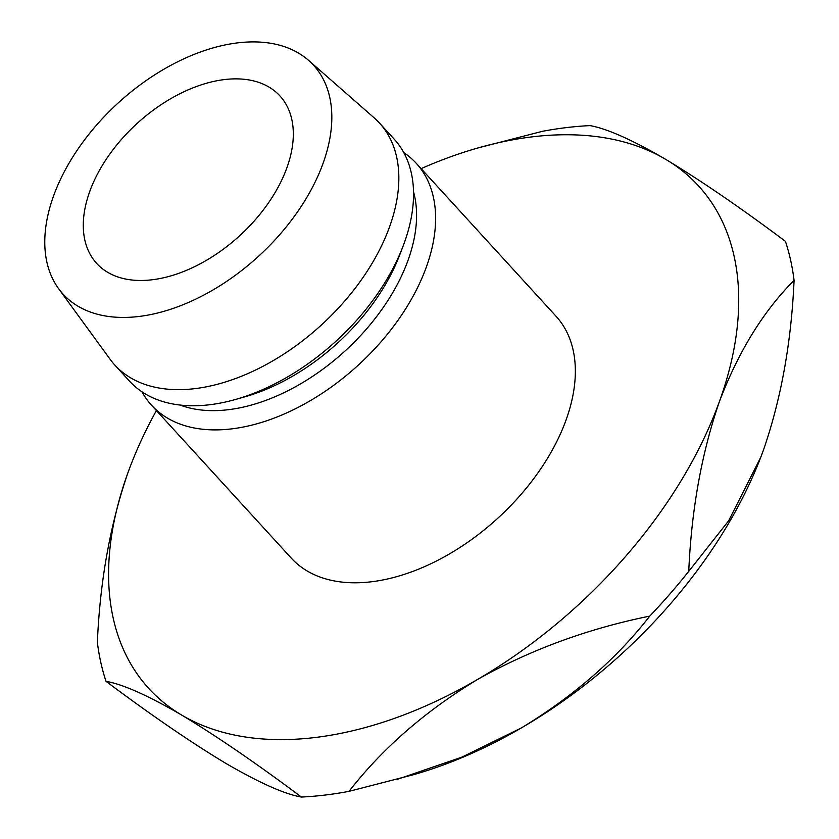 <?xml version="1.0" encoding="UTF-8"?>
<svg xmlns="http://www.w3.org/2000/svg" width="839" height="839" viewBox="0 0 839 839"><rect width="100%" height="100%" fill="white"/><g stroke="black" fill="none" stroke-linecap="round" stroke-linejoin="round"><path stroke-width="1.26" d="M89.742 191.491A124.141 76.045 137.6 0 1 180.018 93.664A124.141 76.045 137.6 0 1 279.932 95.929A124.141 76.045 137.6 0 1 286.865 167.852A124.141 76.045 137.6 0 1 196.588 265.68A124.141 76.045 137.6 0 1 96.674 263.415A124.141 76.045 137.6 0 1 89.742 191.491M142.001 391.834A179.305 109.846 -42.4 0 0 151.555 405.258L291.301 558.155A179.305 109.846 -42.4 0 0 435.63 561.417A179.305 109.846 -42.4 0 0 566.021 420.108A179.305 109.846 -42.4 0 0 556.016 316.219L416.27 163.322A179.305 109.846 -42.4 0 0 403.769 152.604M151.555 405.258A179.305 109.846 -42.4 0 0 295.884 408.52A179.305 109.846 -42.4 0 0 426.285 267.211A179.305 109.846 -42.4 0 0 416.27 163.322M180.123 405.059A165.514 101.393 -42.4 0 0 407.974 260.478A165.514 101.393 -42.4 0 0 413.512 191.753M58.604 288.658L110.066 359.239A179.305 109.846 -42.4 0 0 114.786 365.017L129.489 381.116A179.305 109.846 -42.4 0 0 235.644 399.427L245.019 396.763A165.514 101.393 -42.4 0 0 399.427 255.643L402.919 246.551A179.305 109.846 -42.4 0 0 404.22 243.069A179.305 109.846 -42.4 0 0 394.215 139.18L379.501 123.081A179.305 109.846 -42.4 0 0 374.173 117.869L308.49 60.282A169.656 103.931 -42.4 0 0 172.131 64.634A169.656 103.931 -42.4 0 0 53.602 195.833A169.656 103.931 -42.4 0 0 58.604 288.658A169.656 103.931 -42.4 0 0 194.774 299.586A169.656 103.931 -42.4 0 0 323.005 163.511A169.656 103.931 -42.4 0 0 308.49 60.282M235.644 399.427A179.305 109.846 -42.4 0 0 402.919 246.551M114.786 365.017A179.305 109.846 -42.4 0 0 259.115 368.279A179.305 109.846 -42.4 0 0 389.516 226.97A179.305 109.846 -42.4 0 0 379.501 123.081M156.411 410.554A372.411 228.135 -42.4 0 0 130.664 465.425A372.411 228.135 -42.4 0 0 127.968 472.651A372.411 228.135 -42.4 0 0 181.643 715.048A372.411 228.135 -42.4 0 0 477.339 679.58A372.411 228.135 -42.4 0 0 719.348 401.724A372.411 228.135 -42.4 0 0 665.663 159.326A372.411 228.135 -42.4 0 0 478.083 147.916A372.411 228.135 -42.4 0 0 421.126 168.629M688.746 571.338C691.483 509.483 701.687 452.945 719.348 401.724C738.404 351.646 763.312 311.206 794.072 280.383C791.334 342.249 781.14 398.787 763.48 450.008L760.805 457.161L728.692 520.736L688.746 571.338A413.784 253.483 137.6 0 1 649.753 616.109C616.455 658.951 573.687 696.202 521.47 727.864A372.411 228.135 137.6 0 1 413.365 774.743L349.045 791.334A413.784 253.483 137.6 0 1 301.4 797.05C284.662 794.145 259.45 782.902 225.775 763.333C191.302 742.599 151.387 715.268 106.018 681.331A413.784 253.483 137.6 0 1 97.366 642.265C100.04 580.724 110.245 524.186 127.968 472.651L129.531 468.414M349.045 791.334C382.353 748.493 425.111 711.241 477.339 679.58C530.059 649.9 587.531 628.736 649.753 616.109M106.018 681.331C122.756 684.225 147.968 695.468 181.643 715.048C216.116 735.772 256.042 763.112 301.4 797.05M794.072 280.383A413.784 253.483 137.6 0 0 785.419 241.328C740.732 207.852 700.817 180.511 665.663 159.326C632.428 139.956 607.226 128.713 590.037 125.609A413.784 253.483 137.6 0 0 542.393 131.324L478.083 147.916M761.885 454.319A372.411 228.135 137.6 0 1 760.774 457.234A372.411 228.135 137.6 0 1 521.47 727.864L461.89 757.135L397.529 779.253"/></g></svg>
